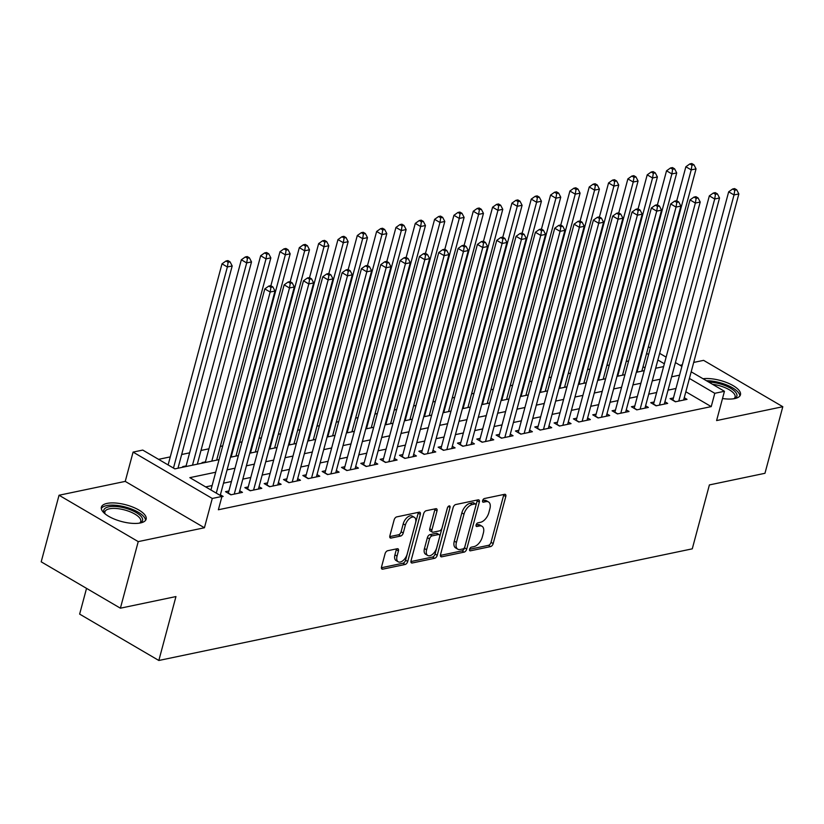 <?xml version="1.0" encoding="UTF-8"?>
<svg xmlns="http://www.w3.org/2000/svg" width="824" height="824" viewBox="0 0 824 824"><rect width="100%" height="100%" fill="white"/><g stroke="black" fill="none" stroke-linecap="round" stroke-linejoin="round"><path stroke-width="1.24" d="M469.587 549.258A2.039 1.123 120.3 0 0 469.876 550.741A2.039 1.123 120.3 0 0 470.422 550.813L490.579 546.59A2.915 1.607 120.3 0 0 493.174 543.582L505.782 496.532A2.915 1.607 120.3 0 0 505.359 494.41A2.915 1.607 120.3 0 0 504.587 494.318L484.43 498.53A2.039 1.123 120.3 0 0 482.607 500.642A2.039 1.123 120.3 0 0 482.905 502.125A2.039 1.123 120.3 0 0 483.451 502.187L486.057 501.641A9.332 5.14 120.3 0 1 488.529 501.96A9.332 5.14 120.3 0 1 489.889 508.738L488.838 512.662A9.332 5.14 120.3 0 1 480.526 522.292L477.92 522.838A2.039 1.123 120.3 0 0 476.097 524.95A2.039 1.123 120.3 0 0 476.396 526.433A2.039 1.123 120.3 0 0 476.931 526.505L479.547 525.959A9.332 5.14 120.3 0 1 482.019 526.268A9.332 5.14 120.3 0 1 483.369 533.046L482.318 536.97A9.332 5.14 120.3 0 1 474.006 546.611L471.4 547.157A2.039 1.123 120.3 0 0 469.587 549.258M140.451 522.952A23.175 8.631 15 0 0 146.147 519.172A23.175 8.631 15 0 0 132.87 507.121A23.175 8.631 15 0 0 107.069 503.402A23.175 8.631 15 0 0 101.383 507.172A23.175 8.631 15 0 0 114.649 519.223A23.175 8.631 15 0 0 140.451 522.952M722.514 398.528A23.175 8.631 15 0 0 734.771 398.569A23.175 8.631 15 0 0 740.457 394.789A23.175 8.631 15 0 0 728.251 383.191A23.175 8.631 15 0 0 703.047 378.741M387.661 550.731A2.915 1.607 120.3 0 0 385.066 553.749L381.533 566.943A2.915 1.607 120.3 0 0 381.955 569.065A2.915 1.607 120.3 0 0 382.727 569.168L405.109 564.481A2.915 1.607 120.3 0 0 407.715 561.463L420.322 514.413A2.915 1.607 120.3 0 0 419.89 512.301A2.915 1.607 120.3 0 0 419.117 512.198L396.735 516.885A2.915 1.607 120.3 0 0 394.14 519.893L389.865 535.837A2.915 1.607 120.3 0 0 390.288 537.959A2.915 1.607 120.3 0 0 391.06 538.062L400.639 536.053A2.915 1.607 120.3 0 0 403.235 533.046L405.357 525.135A7.797 4.295 120.3 0 1 414.379 517.338A7.797 4.295 120.3 0 1 415.512 523.013L407.211 553.986A7.797 4.295 120.3 0 1 398.188 561.783A7.797 4.295 120.3 0 1 397.055 556.107L398.445 550.947A2.915 1.607 120.3 0 0 398.023 548.825A2.915 1.607 120.3 0 0 397.24 548.732L387.661 550.731M120.397 608.194L41.2 561.824L59.04 495.245L138.236 541.615L120.397 608.194L175.955 596.566L158.836 660.477L692.273 548.836L709.392 484.924L764.96 473.295L782.8 406.716L716.602 420.57L724.451 391.276L714.789 393.306L711.225 406.613L218.37 509.757L221.944 496.439L212.273 498.469L133.086 452.098L142.748 450.079L174.853 468.877L219.071 459.627M138.236 541.615L204.424 527.762L212.273 498.469M440.531 554.604A2.915 1.607 120.3 0 0 440.953 556.715A2.915 1.607 120.3 0 0 441.726 556.818L464.118 552.131A2.915 1.607 120.3 0 0 466.714 549.124L479.321 502.074A2.915 1.607 120.3 0 0 478.899 499.952A2.915 1.607 120.3 0 0 478.126 499.849L455.734 504.535A2.915 1.607 120.3 0 0 453.138 507.553L440.531 554.604M434.608 558.301L412.227 562.988A2.915 1.607 120.3 0 1 411.454 562.895A2.915 1.607 120.3 0 1 411.032 560.773L423.639 513.723A2.915 1.607 120.3 0 1 426.235 510.715L435.814 508.707A2.915 1.607 120.3 0 1 436.586 508.799A2.915 1.607 120.3 0 1 437.008 510.921L431.9 530.007A2.915 1.607 120.3 0 0 432.322 532.129A2.915 1.607 120.3 0 0 433.094 532.222L439.45 530.893A2.915 1.607 120.3 0 0 442.045 527.885L447.37 508.017A2.039 1.123 120.3 0 1 449.729 505.977A2.039 1.123 120.3 0 1 450.028 507.46L437.214 555.294A2.915 1.607 120.3 0 1 434.608 558.301L432.476 557.055L410.908 561.566M782.8 406.716L703.603 360.356L693.705 362.426M186.1 465.91L182.722 466.611L183.495 467.064M205.433 461.862L202.055 462.573L202.828 463.026M673.445 397.941L670.056 398.641L675.412 401.782L687.01 399.352L684.25 397.734M654.112 401.978L650.733 402.689L656.079 405.82L667.677 403.399L664.916 401.782M634.789 406.026L631.4 406.737L636.756 409.868L648.354 407.437L645.594 405.82M615.456 410.074L612.077 410.785L617.423 413.916L629.021 411.485L626.261 409.868M596.133 414.122L592.755 414.822L598.1 417.953L609.698 415.533L606.938 413.916M576.8 418.159L573.422 418.87L578.778 422.001L590.365 419.571L587.615 417.964M557.477 422.207L554.099 422.918L559.444 426.049L571.042 423.618L568.282 422.001M538.154 426.255L534.766 426.956L540.122 430.087L551.72 427.666L548.959 426.049M518.821 430.293L515.443 431.003L520.789 434.135L532.386 431.714L529.626 430.097M499.498 434.341L496.11 435.051L501.466 438.183L513.064 435.752L510.303 434.135M480.165 438.389L476.787 439.089L482.133 442.231L493.731 439.8L490.97 438.183M460.843 442.426L457.454 443.137L462.81 446.268L474.408 443.848L471.647 442.231M441.51 446.474L438.131 447.185L443.477 450.316L455.075 447.885L452.314 446.278M422.187 450.522L418.798 451.233L424.154 454.364L435.752 451.933L432.991 450.316M402.854 454.57L399.475 455.27L404.831 458.401L416.419 455.981L413.658 454.364M383.531 458.608L380.152 459.318L385.498 462.449L397.096 460.029L394.336 458.412M364.208 462.655L360.819 463.366L366.175 466.497L377.773 464.067L375.013 462.449M344.875 466.703L341.497 467.404L346.842 470.545L358.44 468.114L355.68 466.497M325.552 470.741L322.163 471.452L327.519 474.583L339.117 472.162L336.357 470.545M306.219 474.789L302.841 475.5L308.186 478.631L319.784 476.2L317.024 474.583M286.896 478.837L283.507 479.547L288.863 482.679L300.461 480.248L297.701 478.631M267.563 482.874L264.185 483.585L269.53 486.716L281.128 484.296L278.368 482.679M248.24 486.922L244.852 487.633L250.208 490.764L261.805 488.333L259.045 486.727M228.907 490.97L225.529 491.681L230.885 494.812L242.472 492.381L239.712 490.764M711.225 406.613L685.846 391.761M675.979 388.475L668.037 390.133M656.646 392.523L648.715 394.181M637.323 396.571L629.381 398.229M617.99 400.608L610.059 402.277M598.667 404.656L590.726 406.314M579.344 408.704L571.403 410.362M560.011 412.742L552.07 414.41M540.688 416.789L532.747 418.448M521.355 420.837L513.424 422.496M502.032 424.885L494.091 426.544M482.699 428.923L474.768 430.581M463.376 432.971L455.435 434.629M444.043 437.019L436.112 438.677M424.721 441.056L416.779 442.725M405.398 445.104L397.456 446.762M386.065 449.152L378.123 450.81M366.742 453.19L358.801 454.858M347.409 457.238L339.478 458.896M328.086 461.286L320.145 462.944M308.753 465.333L300.822 466.992M289.43 469.371L281.489 471.04M270.097 473.419L262.166 475.077M250.774 477.467L242.833 479.125M231.451 481.504L223.51 483.173M212.118 485.552L205.65 486.912M220.389 494.812L223.15 496.429L221.872 496.697M628.619 360.964L626.199 361.468M609.286 365.011L606.876 365.516M589.963 369.059L587.543 369.564M570.63 373.097L568.22 373.602M551.308 377.145L548.887 377.649M531.985 381.193L529.564 381.697M512.652 385.23L510.231 385.745M493.329 389.278L490.908 389.783M473.996 393.326L471.575 393.831M454.673 397.374L452.252 397.879M435.34 401.412L432.919 401.916M416.017 405.459L413.597 405.964M396.684 409.507L394.274 410.012M377.361 413.545L374.941 414.06M358.038 417.593L355.618 418.098M338.705 421.641L336.285 422.146M319.382 425.678L316.962 426.193M300.049 429.726L297.629 430.231M280.727 433.774L278.306 434.279M261.393 437.822L258.973 438.327M242.071 441.86L239.65 442.364M222.738 445.908L220.327 446.412M208.935 448.802L200.994 450.46M189.602 452.839L181.671 454.508M170.28 456.887L158.558 459.339M645.017 367.854L643.039 366.701M86.541 588.367L79.64 614.107L158.836 660.477M204.424 527.762L125.238 481.391L59.04 495.245M125.238 481.391L133.086 452.098M682.313 364.805L680.058 365.279M215.682 472.234L189.839 477.652L221.944 496.439M679.543 375.157L671.611 376.826M660.22 379.205L652.278 380.863M640.887 383.253L632.956 384.911M621.564 387.301L613.623 388.959M602.231 391.338L594.3 393.007M582.908 395.386L574.967 397.044M563.585 399.434L555.644 401.092M544.252 403.472L536.311 405.14M524.929 407.519L516.988 409.178M505.596 411.567L497.665 413.226M486.273 415.605L478.332 417.274M466.94 419.653L459.009 421.311M447.617 423.701L439.676 425.359M428.284 427.749L420.353 429.407M408.962 431.786L401.02 433.455M389.628 435.834L381.697 437.493M370.306 439.882L362.364 441.54M350.983 443.92L343.042 445.588M331.65 447.968L323.719 449.626M312.327 452.016L304.386 453.674M292.994 456.063L285.063 457.722M273.671 460.101L265.73 461.759M254.338 464.149L246.407 465.807M235.015 468.197L227.074 469.855M714.789 393.306L689.42 378.443M648.385 346.75L650.363 347.903M659.653 353.341L666.132 357.132M675.423 362.57L681.901 366.361M691.192 371.809L724.451 391.276M664.35 363.775L657.871 359.985M648.581 354.536L646.613 353.383M230.452 457.238L238.393 455.579M249.785 453.19L257.727 451.531M269.108 449.152L277.049 447.494M288.441 445.104L296.372 443.446M307.764 441.056L315.705 439.398M327.097 437.019L335.028 435.35M346.42 432.971L354.361 431.312M365.753 428.923L373.684 427.265M385.076 424.885L393.017 423.217M404.399 420.837L412.34 419.179M423.732 416.789L431.673 415.131M443.054 412.742L450.996 411.083M462.388 408.704L470.319 407.035M481.71 404.656L489.652 402.998M501.043 400.608L508.974 398.95M520.366 396.571L528.308 394.902M539.699 392.523L547.63 390.864M559.022 388.475L566.964 386.817M578.345 384.437L586.286 382.769M597.678 380.389L605.619 378.731M617.001 376.341L624.942 374.683M636.334 372.293L644.265 370.635M655.657 368.256L663.598 366.587M482.019 526.268L479.877 525.012A9.332 5.14 120.3 0 0 477.405 524.703L479.547 525.959M476.087 524.981L477.405 524.703M488.529 501.96L486.387 500.704A9.332 5.14 120.3 0 0 483.915 500.395L486.057 501.641M482.607 500.673L483.915 500.395M469.577 549.289L488.436 545.344A2.915 1.607 120.3 0 0 491.032 542.326L503.639 495.276A2.915 1.607 120.3 0 0 503.763 494.482M440.407 555.397L461.976 550.875A2.915 1.607 120.3 0 0 464.571 547.867L477.178 500.817A2.915 1.607 120.3 0 0 477.302 500.024M463.006 548.908A2.039 1.123 120.3 0 0 464.829 546.796L475.891 505.503A2.039 1.123 120.3 0 0 475.592 504.02A2.039 1.123 120.3 0 0 475.057 503.948L472.307 504.525A9.332 5.14 120.3 0 0 463.994 514.155L456.424 542.388A9.332 5.14 120.3 0 0 457.784 549.175A9.332 5.14 120.3 0 0 460.256 549.484L463.006 548.908M475.592 504.02L473.45 502.764A2.039 1.123 120.3 0 0 472.914 502.692L475.057 503.948M457.784 549.175L455.641 547.919A9.332 5.14 120.3 0 1 454.282 541.141L461.852 512.909A9.332 5.14 120.3 0 1 470.164 503.268L472.914 502.692M432.322 532.129L430.179 530.872A2.915 1.607 120.3 0 1 429.757 528.75L434.876 509.675A2.915 1.607 120.3 0 0 435 508.882M447.514 507.605L435.072 554.037L437.214 555.294M426.595 549.804A7.797 4.295 120.3 0 0 427.728 555.479A7.797 4.295 120.3 0 0 436.741 547.682L439.666 536.764A2.915 1.607 120.3 0 0 439.243 534.652A2.915 1.607 120.3 0 0 438.471 534.549L432.116 535.878A2.915 1.607 120.3 0 0 429.52 538.896L426.595 549.804L424.453 548.557A7.797 4.295 120.3 0 0 425.586 554.222L427.728 555.479M439.243 534.652L437.101 533.396A2.915 1.607 120.3 0 0 436.329 533.303L438.471 534.549M424.453 548.557L427.378 537.639A2.915 1.607 120.3 0 1 429.974 534.632L436.329 533.303M432.476 557.055A2.915 1.607 120.3 0 0 435.072 554.037M398.188 561.783L396.056 560.526A7.797 4.295 120.3 0 1 394.923 554.861L396.303 549.69A2.915 1.607 120.3 0 0 396.426 548.897M414.379 517.338L412.237 516.092A7.797 4.295 120.3 0 0 403.214 523.879L405.357 525.135M389.742 536.63L398.497 534.797A2.915 1.607 120.3 0 0 401.103 531.789L403.214 523.879M381.409 567.736L402.977 563.225A2.915 1.607 120.3 0 0 405.573 560.217L418.18 513.167A2.915 1.607 120.3 0 0 418.304 512.374M641.855 371.14L696.043 168.879L691.212 169.888L685.867 166.757L676.741 200.798M691.985 165.181L693.921 164.779L691.779 163.523L689.842 163.935L691.985 165.181L691.212 169.888L637.014 372.149M693.921 164.779L696.043 168.879M685.867 166.757L689.842 163.935M678.791 401.072L734.019 194.948L738.85 193.939L683.621 400.062M672.817 400.258A2.966 1.638 120.3 0 0 672.868 400.073L728.674 191.817L734.019 194.948L734.792 190.241L736.728 189.839L734.586 188.583L732.649 188.995L734.792 190.241M732.649 188.995L728.674 191.817M738.85 193.939L736.728 189.839M708.692 382.048A20.054 7.468 -165 0 1 731.558 388.815A20.054 7.468 -165 0 1 734.472 398.579A20.054 7.468 -165 0 1 734.277 398.662M733.875 398.734A18.571 6.922 15 0 0 735.09 397.065A18.571 6.922 15 0 0 712.564 384.314M739.859 395.994A23.021 8.58 15 0 0 706.415 380.719M104.803 513.63A20.054 7.468 -165 0 1 104.669 513.445A20.054 7.468 -165 0 1 108.737 506.842A20.054 7.468 -165 0 1 127.267 508.707A20.054 7.468 -165 0 1 140.152 522.952A20.054 7.468 -165 0 1 139.956 523.044M139.555 523.116A18.571 6.922 15 0 0 140.77 521.438A18.571 6.922 15 0 0 126.608 510.53A18.571 6.922 15 0 0 104.895 511.828A18.571 6.922 15 0 0 105.112 513.888M145.539 520.377A23.021 8.58 15 0 0 127.864 507.738A23.021 8.58 15 0 0 101.3 508.521M622.522 375.188L676.72 172.927L671.89 173.936L666.534 170.805L657.418 204.846M672.662 169.229L674.588 168.827L672.456 167.571L670.52 167.972L672.662 169.229L671.89 173.936L617.691 376.197M674.588 168.827L676.72 172.927M666.534 170.805L670.52 167.972M603.199 379.236L657.398 176.964L652.556 177.974L647.211 174.843L638.085 208.894M653.329 173.277L655.265 172.865L653.123 171.619L651.197 172.02L653.329 173.277L652.556 177.974L598.368 380.245M655.265 172.865L657.398 176.964M647.211 174.843L651.197 172.02M583.866 383.273L638.064 181.012L633.234 182.022L627.878 178.89L618.762 212.942M634.006 177.315L635.943 176.913L633.8 175.656L631.864 176.068L634.006 177.315L633.234 182.022L579.035 384.293M635.943 176.913L638.064 181.012M627.878 178.89L631.864 176.068M564.543 387.321L618.742 185.06L613.911 186.07L608.555 182.938L599.429 216.98M614.673 181.362L616.61 180.961L614.467 179.704L612.541 180.106L614.673 181.362L613.911 186.07L559.712 388.331M616.61 180.961L618.742 185.06M608.555 182.938L612.541 180.106M659.468 405.12L714.696 198.996L719.527 197.987L664.299 404.1M653.484 404.306A2.966 1.638 120.3 0 0 653.545 404.11L709.34 195.865L714.696 198.996L715.469 194.289L717.395 193.887L715.263 192.631L713.327 193.032L715.469 194.289M713.327 193.032L709.34 195.865M719.527 197.987L717.395 193.887M640.135 409.157L695.363 203.044L700.204 202.024L644.965 408.148M634.161 408.344A2.966 1.638 120.3 0 0 634.212 408.158L690.018 199.902L695.363 203.044L696.136 198.337L698.072 197.935L695.93 196.678L694.004 197.08L696.136 198.337M694.004 197.08L690.018 199.902M700.204 202.024L698.072 197.935M620.812 413.205L676.041 207.082L680.871 206.072L625.643 412.196M614.838 412.391A2.966 1.638 120.3 0 0 614.889 412.206L670.684 203.95L676.041 207.082L676.813 202.385L678.749 201.973L676.607 200.726L674.671 201.128L676.813 202.385M674.671 201.128L670.684 203.95M680.871 206.072L678.749 201.973M601.479 417.253L656.707 211.129L661.548 210.12L606.32 416.233M595.505 416.439A2.966 1.638 120.3 0 0 595.556 416.244L651.362 207.998L656.707 211.129L657.48 206.422L659.416 206.021L657.274 204.764L655.348 205.176L657.48 206.422M655.348 205.176L651.362 207.998M661.548 210.12L659.416 206.021M545.21 391.369L599.409 189.098L594.578 190.117L589.232 186.976L580.106 221.028M595.35 185.41L597.287 184.998L595.144 183.752L593.208 184.154L595.35 185.41L594.578 190.117L540.379 392.378M597.287 184.998L599.409 189.098M589.232 186.976L593.208 184.154M582.156 421.291L637.385 215.177L642.215 214.168L586.987 420.281M576.182 420.487A2.966 1.638 120.3 0 0 576.234 420.292L632.039 212.046L637.385 215.177L638.157 210.47L640.094 210.069L637.951 208.812L636.015 209.214L638.157 210.47M636.015 209.214L632.039 212.046M642.215 214.168L640.094 210.069M525.887 395.417L580.086 193.146L575.255 194.155L569.899 191.024L560.773 225.076M576.028 189.448L577.954 189.046L575.811 187.8L573.885 188.202L576.028 189.448L575.255 194.155L521.056 396.426M577.954 189.046L580.086 193.146M569.899 191.024L573.885 188.202M562.833 425.339L618.062 219.215L622.893 218.206L567.664 424.329M556.849 424.525A2.966 1.638 120.3 0 0 556.911 424.339L612.706 216.084L618.062 219.215L618.834 214.518L620.76 214.106L618.618 212.86L616.692 213.262L618.834 214.518M616.692 213.262L612.706 216.084M622.893 218.206L620.76 214.106M506.554 399.455L560.753 197.194L555.922 198.203L550.576 195.072L541.45 229.113M556.694 193.496L558.631 193.094L556.488 191.838L554.552 192.239L556.694 193.496L555.922 198.203L501.723 400.464M558.631 193.094L560.753 197.194M550.576 195.072L554.552 192.239M543.5 429.386L598.729 223.263L603.559 222.253L548.331 428.377M537.526 428.573A2.966 1.638 120.3 0 0 537.578 428.377L593.383 220.132L598.729 223.263L599.501 218.556L601.438 218.154L599.295 216.897L597.359 217.309L599.501 218.556M597.359 217.309L593.383 220.132M603.559 222.253L601.438 218.154M487.231 403.502L541.43 201.231L536.599 202.251L531.243 199.12L522.128 233.161M537.372 197.544L539.298 197.142L537.166 195.885L535.229 196.287L537.372 197.544L536.599 202.251L482.401 404.512M539.298 197.142L541.43 201.231M531.243 199.12L535.229 196.287M524.177 433.424L579.406 227.311L584.237 226.301L529.008 432.415M518.193 432.621A2.966 1.638 120.3 0 0 518.255 432.425L574.05 224.18L579.406 227.311L580.178 222.604L582.105 222.202L579.972 220.945L578.036 221.347L580.178 222.604M578.036 221.347L574.05 224.18M584.237 226.301L582.105 222.202M467.908 407.55L522.097 205.279L517.266 206.288L511.92 203.157L502.794 237.209M518.038 201.592L519.975 201.18L517.832 199.933L515.896 200.335L518.038 201.592L517.266 206.288L463.067 408.56M519.975 201.18L522.097 205.279M511.92 203.157L515.896 200.335M504.844 437.472L560.073 231.359L564.904 230.339L509.675 436.463M498.87 436.658A2.966 1.638 120.3 0 0 498.922 436.473L554.727 228.217L560.073 231.359L560.845 226.652L562.782 226.24L560.639 224.993L558.703 225.395L560.845 226.652M558.703 225.395L554.727 228.217M564.904 230.339L562.782 226.24M448.575 411.588L502.774 209.327L497.943 210.336L492.587 207.205L483.472 241.247M498.716 205.629L500.642 205.227L498.51 203.971L496.573 204.383L498.716 205.629L497.943 210.336L443.745 412.597M500.642 205.227L502.774 209.327M492.587 207.205L496.573 204.383M485.521 441.52L540.75 235.396L545.581 234.387L490.352 440.51M479.537 440.706A2.966 1.638 120.3 0 0 479.599 440.521L535.394 232.265L540.75 235.396L541.523 230.689L543.449 230.287L541.317 229.041L539.38 229.443L541.523 230.689M539.38 229.443L535.394 232.265M545.581 234.387L543.449 230.287M429.252 415.636L483.451 213.375L478.61 214.384L473.264 211.253L464.139 245.294M479.383 209.677L481.319 209.275L479.177 208.019L477.251 208.421L479.383 209.677L478.61 214.384L424.422 416.645M481.319 209.275L483.451 213.375M473.264 211.253L477.251 208.421M466.188 445.568L521.417 239.444L526.248 238.435L471.019 444.548M460.214 444.754A2.966 1.638 120.3 0 0 460.266 444.558L516.071 236.313L521.417 239.444L522.189 234.737L524.126 234.335L521.983 233.079L520.057 233.48L522.189 234.737M520.057 233.48L516.071 236.313M526.248 238.435L524.126 234.335M409.919 419.684L464.118 217.412L459.287 218.422L453.931 215.291L444.816 249.342M460.06 213.725L461.996 213.313L459.854 212.067L457.917 212.468L460.06 213.725L459.287 218.422L405.089 420.693M461.996 213.313L464.118 217.412M453.931 215.291L457.917 212.468M446.866 449.605L502.094 243.492L506.925 242.472L451.696 448.596M440.881 448.802A2.966 1.638 120.3 0 0 440.943 448.606L496.738 240.361L502.094 243.492L502.867 238.785L504.803 238.383L502.661 237.127L500.724 237.528L502.867 238.785M500.724 237.528L496.738 240.361M506.925 242.472L504.803 238.383M427.532 453.653L482.761 247.53L487.602 246.52L432.363 452.644M421.558 452.839A2.966 1.638 120.3 0 0 421.61 452.654L477.415 244.398L482.761 247.53L483.534 242.833L485.47 242.421L483.327 241.175L481.401 241.576L483.534 242.833M481.401 241.576L477.415 244.398M487.602 246.52L485.47 242.421M408.21 457.701L463.438 251.578L468.269 250.568L413.04 456.692M402.236 456.887A2.966 1.638 120.3 0 0 402.287 456.692L458.093 248.446L463.438 251.578L464.211 246.87L466.147 246.469L464.005 245.212L462.068 245.624L464.211 246.87M462.068 245.624L458.093 248.446M468.269 250.568L466.147 246.469M390.597 423.721L444.795 221.46L439.964 222.47L434.608 219.338L425.483 253.39M440.727 217.763L442.663 217.361L440.521 216.104L438.595 216.516L440.727 217.763L439.964 222.47L385.766 424.741M442.663 217.361L444.795 221.46M434.608 219.338L438.595 216.516M371.264 427.769L425.462 225.508L420.631 226.518L415.286 223.386L406.16 257.428M421.404 221.81L423.34 221.409L421.198 220.152L419.262 220.554L421.404 221.81L420.631 226.518L366.433 428.779M423.34 221.409L425.462 225.508M415.286 223.386L419.262 220.554M351.941 431.817L406.139 229.546L401.309 230.565L395.953 227.424L386.827 261.476M402.081 225.858L404.007 225.457L401.865 224.2L399.939 224.602L402.081 225.858L401.309 230.565L347.11 432.827M404.007 225.457L406.139 229.546M395.953 227.424L399.939 224.602M388.877 461.739L444.115 255.625L448.946 254.616L393.718 460.729M382.903 460.935A2.966 1.638 120.3 0 0 382.964 460.74L438.759 252.494L444.115 255.625L444.888 250.918L446.814 250.517L444.672 249.26L442.746 249.662L444.888 250.918M442.746 249.662L438.759 252.494M448.946 254.616L446.814 250.517M332.608 435.865L386.806 233.594L381.976 234.603L376.63 231.472L367.504 265.524M382.748 229.896L384.684 229.494L382.542 228.248L380.606 228.65L382.748 229.896L381.976 234.603L327.777 436.875M384.684 229.494L386.806 233.594M376.63 231.472L380.606 228.65M369.554 465.787L424.782 259.663L429.613 258.654L374.384 464.777M363.58 464.973A2.966 1.638 120.3 0 0 363.631 464.788L419.437 256.532L424.782 259.663L425.555 254.966L427.491 254.554L425.349 253.308L423.412 253.71L425.555 254.966M423.412 253.71L419.437 256.532M429.613 258.654L427.491 254.554M313.285 439.903L367.483 237.642L362.653 238.651L357.297 235.52L348.181 269.561M363.425 233.944L365.351 233.542L363.219 232.286L361.283 232.698L363.425 233.944L362.653 238.651L308.454 440.912M365.351 233.542L367.483 237.642M357.297 235.52L361.283 232.698M350.231 469.834L405.459 263.711L410.29 262.702L355.062 468.825M344.247 469.021A2.966 1.638 120.3 0 0 344.308 468.835L400.103 260.58L405.459 263.711L406.232 259.004L408.158 258.602L406.016 257.346L404.09 257.757L406.232 259.004M404.09 257.757L400.103 260.58M410.29 262.702L408.158 258.602M293.962 443.951L348.15 241.69L343.32 242.699L337.974 239.568L328.848 273.609M344.092 237.992L346.029 237.59L343.886 236.333L341.95 236.735L344.092 237.992L343.32 242.699L289.121 444.96M346.029 237.59L348.15 241.69M337.974 239.568L341.95 236.735M330.898 473.882L386.126 267.759L390.957 266.749L335.728 472.863M324.924 473.069A2.966 1.638 120.3 0 0 324.975 472.873L380.781 264.628L386.126 267.759L386.899 263.052L388.835 262.65L386.693 261.393L384.757 261.795L386.899 263.052M384.757 261.795L380.781 264.628M390.957 266.749L388.835 262.65M274.629 447.998L328.827 245.727L323.997 246.737L318.641 243.605L309.525 277.657M324.769 242.04L326.695 241.628L324.563 240.381L322.627 240.783L324.769 242.04L323.997 246.737L269.798 449.008M326.695 241.628L328.827 245.727M318.641 243.605L322.627 240.783M311.575 477.92L366.804 271.807L371.634 270.787L316.406 476.911M305.591 477.106A2.966 1.638 120.3 0 0 305.653 476.921L361.448 268.665L366.804 271.807L367.576 267.1L369.502 266.698L367.37 265.441L365.434 265.843L367.576 267.1M365.434 265.843L361.448 268.665M371.634 270.787L369.502 266.698M255.306 452.036L309.494 249.775L304.664 250.784L299.318 247.653L290.192 281.695M305.436 246.077L307.373 245.676L305.23 244.419L303.304 244.831L305.436 246.077L304.664 250.784L250.475 453.056M307.373 245.676L309.494 249.775M299.318 247.653L303.304 244.831M292.242 481.968L347.471 275.844L352.301 274.835L297.073 480.959M286.268 481.154A2.966 1.638 120.3 0 0 286.319 480.969L342.125 272.713L347.471 275.844L348.243 271.137L350.179 270.736L348.037 269.489L346.101 269.891L348.243 271.137M346.101 269.891L342.125 272.713M352.301 274.835L350.179 270.736M235.973 456.084L290.172 253.823L285.341 254.832L279.985 251.701L270.869 285.743M286.113 250.125L288.05 249.724L285.907 248.467L283.971 248.869L286.113 250.125L285.341 254.832L231.142 457.093M288.05 249.724L290.172 253.823M279.985 251.701L283.971 248.869M272.919 486.016L328.148 279.892L332.978 278.883L277.75 484.996M266.935 485.202A2.966 1.638 120.3 0 0 266.997 485.006L322.792 276.761L328.148 279.892L328.92 275.185L330.846 274.783L328.714 273.527L326.778 273.939L328.92 275.185M326.778 273.939L322.792 276.761M332.978 278.883L330.846 274.783M216.65 460.132L270.849 257.861L266.008 258.88L260.662 255.739L205.258 462.511M266.78 254.173L268.717 253.761L266.574 252.515L264.648 252.917L266.78 254.173L266.008 258.88L211.82 461.141M268.717 253.761L270.849 257.861M260.662 255.739L264.648 252.917M253.586 490.053L308.815 283.94L313.656 282.931L258.417 489.044M247.612 489.25A2.966 1.638 120.3 0 0 247.663 489.054L303.469 280.809L308.815 283.94L309.587 279.233L311.524 278.831L309.381 277.575L307.455 277.976L309.587 279.233M307.455 277.976L303.469 280.809M313.656 282.931L311.524 278.831M197.317 464.169L251.516 261.908L246.685 262.918L241.339 259.787L185.936 466.559M247.458 258.211L249.394 257.809L247.252 256.552L245.315 256.964L247.458 258.211L246.685 262.918L192.486 465.189M249.394 257.809L251.516 261.908M241.339 259.787L245.315 256.964M234.263 494.101L289.492 287.978L294.322 286.968L239.094 493.092M228.289 493.288A2.966 1.638 120.3 0 0 228.341 493.102L284.146 284.846L289.492 287.978L290.264 283.281L292.201 282.869L290.058 281.623L288.122 282.024L290.264 283.281M288.122 282.024L284.146 284.846M294.322 286.968L292.201 282.869M177.994 468.217L232.193 265.956L227.362 266.966L222.006 263.834L168.117 464.932M228.135 262.259L230.061 261.857L227.918 260.6L225.992 261.002L228.135 262.259L227.362 266.966L173.473 468.073M230.061 261.857L232.193 265.956M222.006 263.834L225.992 261.002M216.279 493.133L270.169 292.026L275 291.016L220.224 495.44M210.923 490.002L264.813 288.894L270.169 292.026L270.942 287.318L272.868 286.917L270.725 285.66L268.799 286.072L270.942 287.318M268.799 286.072L264.813 288.894M275 291.016L272.868 286.917M469.556 550.308L470.422 550.813M482.586 501.682L483.451 502.187M476.066 525.99L476.931 526.505M503.639 495.276L505.782 496.532M491.032 542.326L493.174 543.582M488.436 545.344L490.579 546.59M477.178 500.817L479.321 502.074M464.571 547.867L466.714 549.124M461.976 550.875L464.118 552.131M440.49 556.097L441.726 556.818M470.164 503.268L472.307 504.525M461.852 512.909L463.994 514.155M454.282 541.141L456.424 542.388M410.991 562.267L412.227 562.988M434.876 509.675L437.008 510.921M429.757 528.75L431.9 530.007M448.297 506.441L450.028 507.46M429.974 534.632L432.116 535.878M427.378 537.639L429.52 538.896M396.303 549.69L398.445 550.947M394.923 554.861L397.055 556.107M401.103 531.789L403.235 533.046M398.497 534.797L400.639 536.053M389.824 537.33L391.06 538.062M418.18 513.167L420.322 514.413M405.573 560.217L407.715 561.463M402.977 563.225L405.109 564.481M381.491 568.436L382.727 569.168M675.69 401.721L672.868 400.073M656.368 405.769L653.545 404.11M637.034 409.806L634.212 408.158M617.712 413.854L614.889 412.206M598.379 417.902L595.556 416.244M579.056 421.94L576.234 420.292M559.723 425.987L556.911 424.339M540.4 430.035L537.578 428.377M521.077 434.073L518.255 432.425M501.744 438.121L498.922 436.473M482.421 442.169L479.599 440.521M463.088 446.217L460.266 444.558M443.765 450.254L440.943 448.606M424.432 454.302L421.61 452.654M405.109 458.35L402.287 456.692M385.776 462.388L382.964 460.74M366.453 466.436L363.631 464.788M347.131 470.483L344.308 468.835M327.798 474.531L324.975 472.873M308.475 478.569L305.653 476.921M289.142 482.617L286.319 480.969M269.819 486.665L266.997 485.006M250.486 490.702L247.663 489.054M231.163 494.75L228.341 493.102"/></g></svg>
